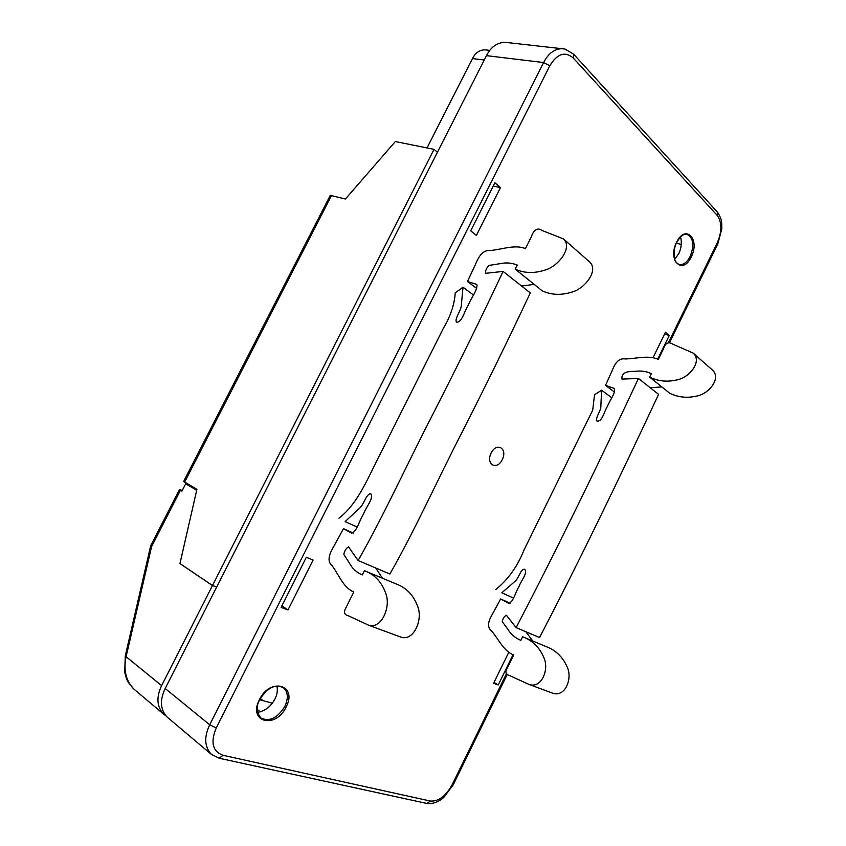 <?xml version="1.0" encoding="UTF-8"?>
<svg xmlns="http://www.w3.org/2000/svg" width="846" height="846" viewBox="0 0 846 846"><rect width="100%" height="100%" fill="white"/><g stroke="black" fill="none" stroke-linecap="round" stroke-linejoin="round"><path stroke-width="1.27" d="M192.222 486.556L185.676 483.764L196.695 490.268L179.955 563.563L212.483 585.495L216.724 586.997M212.483 585.495L161.628 685.609C156.087 697.294 156.785 706.844 163.733 714.236L165.615 715.589M185.676 483.764L181.922 491.103L179.5 489.548L182.207 490.532M179.5 489.548L150.694 545.765L151.603 546.569L126.107 656.686C123.357 670.085 125.906 680.84 133.731 688.972L134.133 689.3M161.628 685.609L125.25 656.031L124.732 672.38C127.112 681.548 127.365 680.237 128.317 682.415L133.731 688.972M149.954 548.726L150.969 548.314M529.152 684.488L552.85 693.244C564.832 697.368 572.118 679.666 567.793 668.488C563.51 657.702 556.256 650.384 546.019 646.545L522.606 636.763C532.938 640.634 540.224 648.068 544.475 659.087C548.779 670.497 541.25 688.655 529.162 684.499L509.578 675.563C505.771 674.611 504.946 672.242 507.092 668.456L513.67 655.026C503.476 650.881 498.654 639.259 491.716 631.105C485.964 626.579 489.041 619.78 493.007 613.054L500.642 598.979L508.647 603.261C513.638 601.961 515.362 592.052 518.873 586.838C520.628 581.096 528.327 572.953 524.541 569.199C520.068 569.474 518.979 578.611 514.495 581.805L501.815 592.792L513.374 598.037M495.756 589.567C508.182 579.499 517.657 566.186 524.203 549.604L592.676 410.194L594.537 394.786L601.569 390.196L600.882 405.869C601.125 411.093 595.193 417.12 596.938 420.98C602.352 422.323 604.076 411.167 607.439 406.429C609.511 400.507 615.655 393.475 614.492 388.536L605.525 385.342L611.975 371.056C614.746 364.013 618.225 357.752 625.469 358.958C636.329 358.736 648.554 354.865 658.315 359.423L663.327 349.187C665.252 343.011 668.425 341.34 672.845 344.195L693.138 353.057L712.343 369.956C721.099 377.654 710.365 391.751 699.653 395.304C688.866 398.466 678.852 397.757 669.609 393.168L649.654 377.136L651.346 373.668C646.291 371.257 640.76 370.495 634.764 371.394C629.445 371.278 621.038 371.648 622.011 379.103L638.466 378.448C600.575 459.346 558.487 546.4 516.123 627.595L506.373 615.232C504.227 616.343 502.852 618.458 502.249 621.609L508.044 629.561C511.248 634.616 515.521 638.201 520.861 640.337L522.606 636.763M532.79 641.014L525.821 631.708M516.123 627.595L539.547 637.535C580.79 558.328 621.725 473.358 658.579 394.352M650.193 387.711L661.847 386.929M693.138 353.057C701.979 360.819 690.992 375.307 680.099 379.04C669.133 382.36 658.992 381.726 649.654 377.136M368.465 625.141L400.898 637.123C413.493 641.427 422.323 620.837 418.294 608.2C414.318 596.028 406.979 587.959 396.277 584.004L364.425 570.701C375.19 574.667 382.508 582.873 386.389 595.33C390.302 608.263 381.134 629.466 368.475 625.152L348.171 615.666C344.185 614.725 343.455 612.039 345.982 607.618L353.797 591.978C343.222 587.653 338.855 574.582 332.034 565.614C326.239 560.718 329.929 552.84 334.53 545.025L343.487 528.665L351.693 533.149C357.054 531.436 359.497 520.089 363.547 513.987C365.747 507.378 374.418 497.755 370.633 493.683C365.874 494.223 364.161 504.65 359.212 508.488L345.126 521.58L357.023 526.984M338.918 518.217C358.514 503.159 367.915 477.599 380.541 453.424L443.558 327.973C450.569 316.108 454.461 304.401 455.243 292.864L462.995 287.228L461.377 304.846C461.356 310.683 454.683 317.853 456.322 322.072C462.032 323.225 464.496 310.567 468.356 305.015C470.894 298.236 477.853 289.903 476.88 284.457L467.489 281.517L475.156 265.052C478.498 256.983 482.548 249.729 490.225 250.532C501.858 249.485 515.182 244.24 525.451 248.618L531.373 236.764C533.466 230.165 537.559 227.109 541.884 230.44L563.373 238.847L589.503 261.848C598.64 269.885 586.331 286.487 574.55 291.214C562.717 295.497 551.941 295.37 542.212 290.834L515.193 269.134L517.202 265.115C511.883 262.778 505.993 262.334 499.51 263.772L488.819 265.443C486.482 268.045 485.35 270.678 485.435 273.343L503.106 271.418C480.814 318.699 457.189 366.709 432.243 415.428C407.603 463.1 384.2 514.791 358.101 560.517L348.541 546.876C346.194 548.24 344.608 550.714 343.783 554.32L349.409 563.129C352.496 568.745 356.8 572.657 362.352 574.868L364.425 570.701M382.508 578.252L375.635 567.962M358.112 560.528L389.89 574.011C415.217 529.596 437.816 479.322 461.683 432.983C485.847 385.607 508.721 338.918 530.283 292.906L503.159 271.46M521.591 286.043L534.164 284.372M563.373 238.847C572.552 246.916 559.915 264.068 547.922 269.06C535.899 273.607 524.985 273.628 515.193 269.134M216.248 727.951C210.326 742.333 212.579 751.449 223.006 755.288L219.188 758.238L211.437 754.41C204.489 746.944 203.918 737.067 209.723 724.779L216.248 727.951L549.826 65.755C557.239 53.573 565.096 51.035 573.408 58.152L573.662 54.197L565.065 49.057L505.517 42.374C497.448 42.3 491.092 46.72 486.471 55.635L165.192 688.507L209.723 724.779L543.618 62.551C548.409 53.235 554.849 48.603 562.928 48.634M219.188 758.238L426.923 803.467L430.35 801.056C438.524 801.564 445.757 796.181 452.06 784.908L453.16 784.929L507.198 674.474M669.45 342.778L717.831 243.87L717.292 242.77C722.05 231.476 722.04 222.382 717.271 215.487L717.313 211.986L573.662 54.197M652.996 357.752L665.516 332.182L669.281 335.471L657.659 359.212M288.01 609.903L281.084 607.428L306.315 557.303L313.083 560.063L288.01 609.903L281.855 605.895M513.057 654.688L498.241 684.953L493.588 683.293L508.795 652.234M500.441 187.622L476.404 235.41L470.714 230.821L494.91 182.768L500.441 187.622L493.26 186.035M491.124 453.033C496.718 441.697 507.886 448.528 502.26 459.642C496.824 470.873 485.477 464.348 491.124 453.033M211.437 754.41L167.265 717.207C160.317 709.805 159.619 700.234 165.192 688.507M427.029 147.934L472.47 58.554C475.526 52.674 479.756 49.777 485.17 49.861L489.781 50.4M257.491 712.29C264.946 711.148 270.762 706.717 274.929 699.018C277.128 694.735 277.805 690.431 276.98 686.117M257.216 709.434L260.346 711.835M272.349 703.174L259.405 699.674C270.35 676.789 297.972 685.091 286.107 706.992C275.838 729.358 247.466 722.336 259.405 699.674M674.696 259.32L678.746 253.694C681.39 248.132 681.982 242.58 680.533 237.049M680.945 238.53L679.465 238.191M676.335 243.278L681.294 244.431M498.241 684.953L494.022 682.405M669.281 335.471L664.586 334.085M486.471 55.635L543.618 62.551L549.826 65.755M183.667 481.416L196.906 489.316L179.955 563.584L212.462 585.527L434.019 149.351L395.346 141.546L345.401 199.022L330.289 195.331L183.667 481.416M216.703 587.039L212.462 585.527M437.424 152.259L434.019 149.351M180.473 490.236L151.603 546.569M223.006 755.288L430.35 801.056M452.06 784.908L506.289 674.061M526.487 632.776L526.804 632.131M668.552 342.408L717.292 242.77M717.271 215.487L573.408 58.152M691.214 256.951C682.754 275.5 667.208 260.568 676.599 242.305C685.429 223.513 700.509 239.291 691.214 256.951L690.188 256.433C686.994 262.44 683.346 265.147 679.243 264.544C676.303 263.064 674.706 261.033 674.463 258.474C673.691 251.897 674.431 246.577 676.694 242.516C680.332 236.097 683.822 233.401 687.153 234.416C693.413 237.863 694.429 245.203 690.188 256.433M472.47 58.554L484.25 60.024M259.733 699.674C267.22 687.724 275.087 683.727 283.347 687.703C288.052 691.88 288.56 698.098 284.859 706.378C277.488 718.117 269.483 721.987 260.843 718L260.832 718C256.412 712.078 256.052 705.966 259.733 699.674L259.532 699.441M184.65 482.093L331.547 195.405M163.733 714.236L133.985 689.183M150.694 545.765L125.25 656.031M263.032 700.625L260.314 698.585M500.642 598.979L510.138 603.23M638.519 378.49L658.59 394.363M601.58 390.207L611.711 397.726M605.525 385.342L614.482 392.079M343.497 528.665L353.279 533.043M463.005 287.238L473.4 294.958M467.489 281.517L476.679 288.433M527.164 633.654L527.714 632.512M453.16 784.929L443.917 797.207C441.369 799.787 434.093 804.567 427.135 803.51M717.45 212.145C722.896 220.785 721.469 223.006 721.797 228.822L717.863 243.817"/></g></svg>
